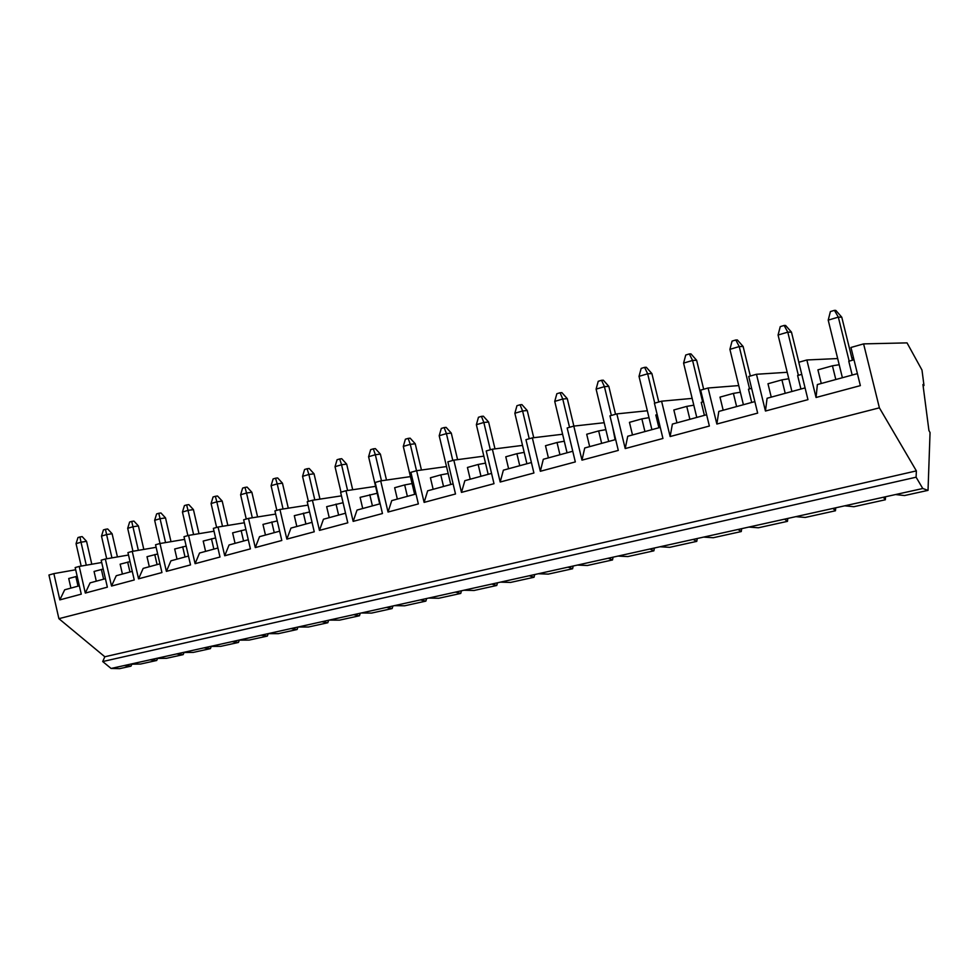 <?xml version="1.0" encoding="UTF-8"?>
<svg xmlns="http://www.w3.org/2000/svg" width="979" height="979" viewBox="0 0 979 979"><rect width="100%" height="100%" fill="white"/><g stroke="black" fill="none" stroke-linecap="round" stroke-linejoin="round"><path stroke-width="1.47" d="M91.793 564.234L86.556 541.326L82.175 536.614L79.948 536.957L81.012 542.195L76.056 543.663L81.184 566.082M86.274 565.189L81.012 542.195L86.556 541.326M79.948 536.957L77.977 537.544L76.056 543.663M117.431 556.929L112.108 533.739L107.678 528.966L105.463 529.296L106.601 534.583L101.498 536.1L106.699 558.776M111.936 557.871L106.601 534.583L112.108 533.739M105.463 529.296L103.431 529.908L101.498 536.1M143.815 549.415L138.418 525.931L133.927 521.085L131.724 521.403L132.936 526.763L127.686 528.317L132.96 551.263M138.357 550.345L132.936 526.763L138.418 525.931M131.724 521.403L129.632 522.04L127.686 528.317M170.995 541.668L165.512 517.891L160.96 512.972L158.769 513.277L160.066 518.699L154.658 520.302L160.005 543.504L155.551 544.765L161.951 572.556L138.553 578.822L132.251 551.385L127.955 552.597L134.245 579.972L111.533 586.054L105.34 559.009L101.18 560.196L107.36 587.167L85.308 593.066L79.226 566.425L75.175 567.575L81.257 594.155L59.841 599.882L53.857 573.621L48.95 575.016L58.899 618.679L104.826 656.762L102.709 661.547L111.092 668.461L119.634 668.645L131.002 666.136L124.211 665.549L111.092 668.461M165.561 542.574L160.066 518.699L165.512 517.891M158.769 513.277L156.616 513.926L154.658 520.302M198.994 533.677L193.426 509.606L188.812 504.613L186.634 504.919L188.017 510.389L182.449 512.041L187.882 535.599M193.597 534.571L188.017 510.389L193.426 509.606M186.634 504.919L184.419 505.58L182.449 512.041M227.85 525.442L222.196 501.077L217.509 495.998L215.368 496.292L216.824 501.823L211.085 503.536L216.628 527.436M222.502 526.31L216.824 501.823L222.196 501.077M215.368 496.292L213.067 496.977L211.085 503.536M257.599 516.949L251.86 492.266L247.112 487.114L244.983 487.395L246.537 493L240.614 494.762L246.255 519.029M252.313 517.793L246.537 493L251.86 492.266M244.983 487.395L242.621 488.105L240.614 494.762M288.291 508.174L282.466 483.185L277.657 477.936L275.552 478.205L277.204 483.883L271.085 485.706L276.837 510.353M283.066 508.994L277.204 483.883L282.466 483.185M275.552 478.205L273.104 478.939L271.085 485.706M319.974 499.119L314.051 473.812L309.18 468.476L307.1 468.733L308.862 474.472L302.548 476.357L308.397 501.407M314.81 499.902L308.862 474.472L314.051 473.812M307.1 468.733L304.579 469.492L302.548 476.357M352.697 489.745L346.676 464.132L341.732 458.71L339.676 458.955L341.549 464.756L335.026 466.702L340.998 492.156M347.594 490.503L341.549 464.756L346.676 464.132M339.676 458.955L337.07 459.726L335.026 466.702M386.497 480.065L380.39 454.121L375.373 448.615L373.342 448.835L375.336 454.721L368.593 456.728L379.705 503.891M381.48 480.775L375.336 454.721L380.39 454.121M373.342 448.835L370.662 449.642L368.593 456.728M421.447 470.03L415.243 443.781L410.152 438.176L408.157 438.384L410.274 444.344L403.299 446.412L414.631 494.371L412.073 483.565L404.682 484.935L394.659 487.726L397.339 499.082M416.516 470.728L410.274 444.344L415.243 443.781M408.157 438.384L405.379 439.216L403.299 446.412M457.585 459.64L451.282 433.085L446.118 427.37L444.172 427.566L446.412 433.599L439.204 435.741L450.768 484.519L448.149 473.518L440.783 474.888L430.417 477.776L433.159 489.316M452.787 460.436L446.412 433.599L451.282 433.085M444.172 427.566L441.284 428.435L439.204 435.741M494.995 448.871L488.594 422.01L483.357 416.197L481.448 416.369L483.834 422.475L476.369 424.702L488.166 474.313L485.498 463.128L478.168 464.474L467.436 467.46L470.226 479.208M490.332 449.789L483.834 422.475L488.594 422.01M481.448 416.369L478.462 417.262L476.369 424.702M533.739 437.699L527.24 410.544L521.917 404.621L520.057 404.78L522.59 410.96L514.856 413.26L526.91 463.752L524.181 452.371L516.888 453.693L505.776 456.789L508.615 468.745M529.235 438.751L522.59 410.96L527.24 410.544M520.057 404.78L516.961 405.698L514.856 413.26M573.865 426.098L567.282 398.661L561.885 392.628L560.061 392.763L562.754 399.016L554.738 401.402L567.061 452.8M569.545 427.309L562.754 399.016L567.282 398.661M560.061 392.763L556.855 393.717L554.738 401.402M615.534 414.264L608.803 386.338L603.321 380.195L601.559 380.293L604.422 386.644L596.101 389.116L608.693 441.456L605.842 429.659L598.658 430.919L586.702 434.248L589.676 446.632M611.361 415.451L604.422 386.644L608.803 386.338M601.559 380.293L598.23 381.296L596.101 389.116M658.781 401.99L651.892 373.562L646.311 367.284L644.61 367.358L647.657 373.794L639.018 376.352L651.904 429.671L648.991 417.654L641.869 418.877L629.448 422.341L632.495 434.957M654.755 403.14L647.657 373.794L651.892 373.562M644.61 367.358L641.172 368.398L639.018 376.352M703.681 389.25L696.632 360.284L690.966 353.884L689.326 353.933L692.569 360.443L683.587 363.111L696.779 417.433M702.653 401.953L692.569 360.443L696.632 360.284M689.326 353.933L685.753 355.01L683.587 363.111M750.33 376.022L743.122 346.48L737.358 339.958L735.804 339.982L739.243 346.566L729.906 349.344L743.404 404.719L740.357 392.236L733.393 393.387L719.993 397.119L723.175 410.238M749.571 388.883L739.243 346.566L743.122 346.48M735.804 339.982L732.072 341.096L729.906 349.344M798.852 362.254L791.473 332.138L785.611 325.469L784.13 325.456L787.789 332.15L778.072 335.026L791.913 391.49L788.78 378.763L781.927 379.876L767.977 383.756L771.244 397.131M798.362 375.3L787.789 332.15L791.473 332.138M784.13 325.456L780.251 326.631L778.072 335.026M852.391 360.248L841.781 317.208L835.821 310.404L834.438 310.355L838.33 317.123L828.21 320.133L842.393 377.723L839.187 364.739L832.444 365.803L817.918 369.854L821.259 383.487M849.172 361.141L838.33 317.123L841.781 317.208M834.438 310.355L830.4 311.567L828.21 320.133M923.992 385.53L921.985 370.062L907.031 342.883L863.6 343.886L879.387 407.827L916.368 470.887L916.099 477.201L922.769 488.509L928.031 490.357L930.05 432.547L928.936 430.576L922.94 384.527L923.992 385.53L923.111 385.763M928.031 490.357L904.535 495.545L895.528 494.554L844.706 505.825L853.896 506.706L885.359 499.767L883.339 497.259M131.835 664.19L131.002 666.136M787.789 518.442L787.471 521.354L784.583 519.151L748.849 527.069L758.358 527.779L787.471 521.354M835.711 507.807L835.466 510.769L832.994 508.419L784.583 519.151M795.854 516.655L805.203 517.45L835.466 510.769M736.612 406.566L733.393 393.387M754.858 401.598L718.806 411.425L716.848 424.042L757.66 413.114L748.727 376.474L756.473 374.272L787.202 372.289M716.848 424.042L708.086 388.002L738.741 385.579M751.615 388.32L748.47 389.189L751.713 402.455M708.086 388.002L700.646 390.119L709.371 426.036L670.138 436.536L661.584 401.194L654.425 403.226L662.942 438.47L625.214 448.566L616.856 413.884L647.339 410.764M697.232 538.511L696.779 541.363L693.156 539.417L124.211 665.549M741.666 528.66L741.274 531.548L738.007 529.48L693.156 539.417M703.595 537.104L713.238 537.728L741.274 531.548M644.928 431.568L641.869 418.877M660.274 427.382L627.735 436.255L625.214 448.566M657.178 414.619L655.82 414.998L658.904 427.762M616.856 413.884L609.966 415.842L618.3 450.413L581.979 460.142L573.804 426.098L567.171 427.982L575.322 461.917L540.335 471.278L532.343 437.87L525.956 439.681L533.91 473.004L500.196 482.023L492.376 449.202L486.22 450.952L494.003 483.687L461.476 492.388L453.828 460.142L447.88 461.831L455.504 493.991L424.115 502.386L416.626 470.691L410.886 472.331L418.351 503.928L388.039 512.041L380.696 480.885L375.153 482.463L382.459 513.534L353.162 521.379L345.979 490.736L340.619 492.266L347.79 522.823L319.46 530.398L312.411 500.269L307.222 501.737L314.247 531.793L286.847 539.123L279.933 509.484L274.915 510.903L281.805 540.481L255.286 547.579L248.507 518.393L243.649 519.776L250.404 548.876L224.717 555.754L218.06 527.032L213.361 528.366L219.994 557.027L195.102 563.684L188.568 535.403L184.003 536.7L190.526 564.907L166.393 571.369L159.981 543.516L184.627 539.38M801.752 374.357L797.616 375.508L800.932 389.03M863.6 343.886L850.959 347.472L860.357 385.628L816.058 397.486L806.855 359.978L837.669 358.547M851.803 357.886L853.504 357.8M806.855 359.978L798.791 362.267L807.956 399.652L765.443 411.033L756.473 374.272M805.068 387.904L767.095 398.257L765.443 411.033M785.219 393.313L781.927 379.876M885.53 496.769L885.359 499.767M844.706 505.825L832.994 508.419M853.994 359.795L848.781 361.251L852.183 375.055M879.387 407.827L58.899 618.679M53.857 573.621L75.677 569.766M916.368 470.887L104.826 656.762M857.408 373.635L817.367 384.551L816.058 397.486M916.099 477.201L102.709 661.547M835.809 379.522L832.444 365.803M922.769 488.509L895.528 494.554M157.558 658.439L156.713 660.47L140.535 664.043L130.244 664.215M748.849 527.069L738.007 529.48M696.767 417.433L693.793 405.184L686.744 406.383L673.846 409.968L676.966 422.83M689.889 419.306L686.744 406.383M703.46 401.72L701.245 402.345L704.403 415.353M706.63 414.741L672.389 424.078L670.138 436.536M661.584 401.194L692.153 398.392M654.388 548.007L653.886 550.822L649.934 548.999M660.005 546.771L669.746 547.322L696.779 541.363M601.657 443.377L598.658 430.919M612.658 427.015L615.106 439.706M615.681 439.547L584.732 447.978L581.979 460.142M573.804 426.098L604.19 422.72M613.074 557.173L612.524 559.939L608.265 558.238M617.969 556.084L627.82 556.574L653.886 550.822M567.049 452.812L564.271 441.223L557.027 442.508L545.499 445.714L548.411 457.891M559.951 454.745L557.027 442.508M572.752 451.246L543.308 459.273L540.335 471.278M532.343 437.87L562.607 434.248M573.192 566.009L572.593 568.75L568.053 567.159M577.426 565.079L587.363 565.495L612.524 559.939M519.751 465.698L516.888 453.693M531.413 462.529L503.377 470.165L500.196 482.023M492.376 449.202L522.529 445.396M534.669 574.551L534.032 577.255L529.235 575.762M538.279 573.755L548.301 574.11L572.593 568.75M480.97 476.283L478.168 464.474M491.556 473.395L464.854 480.677L461.476 492.388M453.828 460.142L483.846 456.165M497.454 582.811L496.769 585.466L491.727 584.071M500.477 582.138L510.561 582.432L534.032 577.255M443.536 486.49L440.783 474.888M453.106 483.871L427.664 490.809L424.115 502.386M416.626 470.691L446.51 466.567M461.452 590.79L460.742 593.421L455.48 592.111M463.936 590.239L474.069 590.484L496.769 585.466M407.374 496.353L404.682 484.935M416.002 493.991L391.747 500.612L388.039 512.041M380.696 480.885L410.446 476.626M426.636 598.512L425.877 601.106L420.419 599.882M428.606 598.071L438.788 598.255L460.742 593.421M377.196 493.257L360.101 497.356L362.719 508.529M372.412 505.886L369.781 494.664M377.184 493.269L379.693 503.891M380.17 503.769L357.029 510.071L353.162 521.379M345.979 490.736L375.581 486.367M392.922 605.977L392.138 608.546L386.497 607.408M394.415 605.646L404.633 605.793L425.877 601.106M343.066 502.716L326.656 506.669L329.238 517.658M338.612 515.101L336.03 504.063M345.526 513.216L323.462 519.225L319.46 530.398M312.411 500.269L341.463 495.851M360.284 613.221L359.464 615.754L353.652 614.69M361.312 612.989L371.567 613.087L392.138 608.546M309.609 511.956L294.3 515.676L296.833 526.494M305.913 524.022L303.368 513.155M312.044 522.345L290.971 528.085L286.847 539.123M279.933 509.484L308.018 505.115M328.65 620.233L327.806 622.742L321.834 621.738M329.25 620.099L339.529 620.148L359.464 615.754M277.253 520.901L262.972 524.401L265.456 535.048M274.242 532.649L271.758 521.966M279.639 531.181L259.533 536.663L255.286 547.579M248.507 518.393L275.662 514.085M297.983 627.025L297.102 629.509L290.983 628.579M298.191 626.988L308.483 627.001L327.806 622.742M245.913 529.553L232.623 532.857L235.058 543.333M243.575 541.02L241.128 530.496M248.287 539.735L229.074 544.973L224.717 555.754M218.06 527.032L244.346 522.774M268.222 633.658L267.34 636.069L261.087 635.212M268.062 633.658L278.366 633.646L297.102 629.509M215.576 537.948L203.204 541.057L205.59 551.373M213.85 549.121L211.452 538.756M217.913 548.007L199.545 553.025L195.102 563.684M188.568 535.403L214.009 531.205M239.329 640.131L238.448 642.444L232.072 641.637M238.852 640.144L249.155 640.082L267.34 636.069M186.181 546.086L174.678 548.999L177.028 559.156M185.031 556.978L182.681 546.771M188.47 556.035L170.933 560.82L166.393 571.369M211.28 646.421L210.412 648.624L203.913 647.878M210.497 646.421L220.801 646.336L238.448 642.444M157.668 553.967L147.009 556.708L149.31 566.719M157.081 564.602L154.768 554.542M159.944 563.818L143.167 568.395L138.553 578.822M132.251 551.385L156.138 547.31M184.028 652.516L183.171 654.633L176.575 653.948M182.963 652.528L193.267 652.406L210.412 648.624M130.036 561.616L120.148 564.185L122.412 574.049M129.95 571.993L127.674 562.093M132.263 571.369L116.232 575.738L111.533 586.054M105.34 559.009L128.518 555.02M156.713 660.47L150.02 659.834M156.224 658.451L166.528 658.304L183.171 654.633M103.211 569.044L94.057 571.455L96.285 581.171M103.615 579.176L101.375 569.411M105.414 578.687L90.08 582.872L85.308 593.066M79.226 566.425L101.706 562.497M77.17 576.264L68.726 578.503L70.916 588.098M78.039 586.152L75.836 576.533M79.348 585.797L64.675 589.799L59.841 599.882"/></g></svg>
